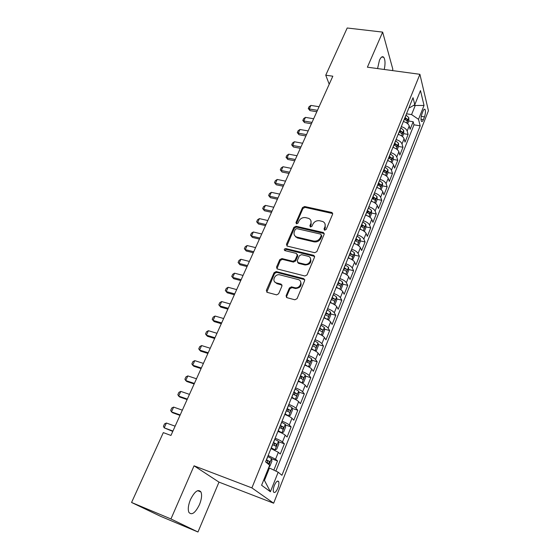 <?xml version="1.0" encoding="UTF-8"?>
<svg xmlns="http://www.w3.org/2000/svg" width="560" height="560" viewBox="0 0 560 560"><rect width="100%" height="100%" fill="white"/><g stroke="black" fill="none" stroke-linecap="round" stroke-linejoin="round"><path stroke-width="0.84" d="M324.688 230.216L326.193 229.439L332.626 214.151L332.017 212.499L304.598 206.521L302.505 207.606L295.96 222.593L296.562 223.825L298.039 223.069L298.893 221.116C300.377 218.428 302.631 217.266 305.641 217.637L308.672 218.386C310.898 219.52 311.584 221.319 310.737 223.783L309.89 225.75L310.52 226.996L312.011 226.233L312.851 224.259C314.335 221.543 316.603 220.381 319.662 220.759L322.777 221.529C325.01 222.684 325.71 224.497 324.877 226.968L324.044 228.956L324.688 230.216M199.458 504.644C201.628 499.205 202.125 494.977 200.956 491.974C198.184 488.775 194.684 491.323 190.449 499.618C188.258 505.078 187.733 509.327 188.881 512.358C191.751 515.571 195.272 512.995 199.458 504.644M384.251 69.475C385.427 63.819 385.252 59.759 383.733 57.281C382.403 55.979 380.975 56.973 379.449 60.256L377.573 68.572M277.844 488.117C278.894 485.289 279.174 483.133 278.691 481.649C277.606 480.235 276.157 481.502 274.358 485.443C273.301 488.278 273.021 490.441 273.497 491.932C274.603 493.339 276.052 492.065 277.844 488.117M286.111 295.729L287 297.682L294.847 299.789L297.059 298.662L304.675 280.56L303.758 278.642L276.178 271.579L274.078 272.699L266.336 290.423L267.19 292.348L276.647 294.882L278.656 293.727L281.96 286.041L281.085 284.123L276.486 282.919C271.313 281.771 274.694 273.553 279.783 274.834L298.102 279.545C303.296 280.644 300.202 288.897 294.987 287.756L291.473 286.853L289.401 288.001L286.111 295.729L286.531 297.458M194.054 465.815L170.947 518.959L131.565 502.474L160.622 516.334L197.974 532L218.988 482.118L273.644 503.202L251.895 487.9L194.054 465.815L218.988 482.118M392.343 70.574L392.861 69.328L382.648 32.109L367.395 67.193L419.902 74.305L251.895 487.9M382.648 32.109L347.2 28L325.752 75.194L329.21 84.231M131.565 502.474L163.31 432.621L170.954 435.442L332.829 76.202L325.752 75.194M314.699 252.707L316.862 251.601L324.156 234.276L323.442 232.533L296.002 226.247L293.888 227.332L286.475 244.314L287.252 246.106L314.699 252.707M314.524 257.166L307.069 274.876L304.927 276.003L277.368 268.989L276.514 267.12L279.769 259.665L281.911 258.566L292.943 261.303L295.099 260.197L297.227 255.241L296.401 253.414L284.844 250.6C283.843 249.578 284.151 248.899 285.775 248.57L313.677 255.325L314.524 257.166M273.854 470.12L277.529 460.922L271.523 458.759M268.156 455.49L275.555 459.228L278.334 452.305L280.28 454.041L284.382 443.793L278.495 441.728M275.149 438.207C278.691 439.614 281.127 440.874 282.471 441.994L285.208 435.169L287.091 437.01L291.137 426.909L285.362 424.942M282.044 421.183C285.565 422.562 287.973 423.836 289.282 425.012L291.977 418.285L293.804 420.224L297.787 410.27L292.124 408.401M288.841 404.397C292.334 405.762 294.721 407.05 295.995 408.275L298.648 401.646L300.426 403.676L304.346 393.869L298.781 392.091M295.533 387.863C299.012 389.2 301.371 390.509 302.61 391.783L305.228 385.252L306.943 387.373L310.814 377.699L305.34 376.012M302.134 371.567C305.592 372.883 307.923 374.199 309.127 375.529L311.71 369.089L313.369 371.301L317.184 361.767L311.801 360.157M308.637 355.509C312.074 356.797 314.377 358.134 315.553 359.506L318.101 353.157L319.711 355.453L323.47 346.052L318.171 344.519M315.049 339.675C318.465 340.942 320.747 342.286 321.888 343.707L324.394 337.449L325.955 339.829L329.665 330.561L324.443 329.098M321.37 324.065C324.765 325.311 327.019 326.669 328.132 328.132L330.61 321.965L332.115 324.429L335.769 315.287L330.631 313.894M327.6 308.672C330.974 309.904 333.207 311.269 334.292 312.774L336.735 306.691L338.191 309.239L341.796 300.223L336.728 298.893M333.746 293.496C337.106 294.707 339.311 296.086 340.368 297.633L342.769 291.634L344.183 294.252L347.739 285.362L342.741 284.095M339.801 278.53C343.147 279.72 345.331 281.113 346.353 282.702L348.726 276.78L350.091 279.475L353.598 270.704L348.67 269.5M345.779 263.767C349.104 264.943 351.26 266.343 352.261 267.967L354.606 262.136L355.922 264.901L359.387 256.249L354.515 255.094M349.748 253.967L350.182 254.072M351.673 249.214C354.977 250.362 357.119 251.776 358.092 253.442L360.402 247.681L361.676 250.516L365.085 241.983L360.283 240.884M355.488 239.792L356.475 240.016M357.49 234.85C360.773 235.984 362.887 237.405 363.839 239.106L366.114 233.429L367.346 236.334L370.72 227.906L365.967 226.863M361.151 225.799L362.397 226.079M363.223 220.682C366.492 221.795 368.585 223.23 369.509 224.966L371.756 219.366L372.946 222.334L376.271 214.018L371.581 213.024M366.744 211.995L368.13 212.296M368.886 206.703C372.134 207.802 374.206 209.237 375.102 211.015L377.321 205.485L378.469 208.516L381.752 200.319L377.118 199.367M372.4 198.401L373.744 198.681M374.472 192.913C377.699 193.991 379.75 195.44 380.625 197.246L382.816 191.793L383.922 194.887L387.163 186.788L382.578 185.892M378.693 185.122L379.246 185.234M379.981 179.298C383.194 180.369 385.224 181.818 386.078 183.659L388.234 178.276L389.305 181.433L392.497 173.439L387.968 172.585M385.42 165.872C388.612 166.915 390.628 168.378 391.454 170.254L393.582 164.941L394.618 168.147L397.768 160.265L393.281 159.446M390.789 152.614C393.967 153.643 395.955 155.113 396.76 157.017L398.867 151.774L399.861 155.043L402.969 147.252L398.496 146.475M396.081 139.531C399.245 140.546 401.219 142.023 402.003 143.955L404.075 138.775L405.034 142.1L408.107 134.414L407.169 131.061C406.413 129.094 404.46 127.61 401.31 126.609M403.648 133.665L408.107 134.414M314.573 256.158L314.076 256.032M423.08 111.076L421.981 113.841C420.917 117.04 420.728 119.518 421.407 121.275C421.981 121.954 422.646 121.408 423.402 119.623L424.487 116.879C425.544 113.68 425.733 111.202 425.047 109.445C424.487 108.773 423.829 109.319 423.08 111.076M273.644 503.202L428.435 110.747L419.902 74.305M263.76 479.892L264.453 480.424L269.451 468.006L278.173 472.206L281.932 475.293L420.182 125.825L418.523 119.322L411.579 114.597L406.504 113.799M278.173 472.206L270.41 491.736L261.597 485.261L269.668 465.213L265.58 461.853L413.021 97.692L414.799 104.678L420.476 90.573L424.039 105.448L418.523 119.322M275.87 471.093L413.994 124.824L413.182 121.73L410.144 129.318L409.22 125.944C408.471 123.97 406.525 122.486 403.389 121.492M402.003 143.955L402.969 147.252M396.76 157.017L397.768 160.265M391.454 170.254L392.497 173.439M386.078 183.659L387.163 186.788M380.625 197.246L381.752 200.319M375.102 211.015L376.271 214.018M369.509 224.966L370.72 227.906M363.839 239.106L365.085 241.983M358.092 253.442L359.387 256.249M352.261 267.967L353.598 270.704M346.353 282.702L347.739 285.362M340.368 297.633L341.796 300.223M334.292 312.774L335.769 315.287M328.132 328.132L329.665 330.561M321.888 343.707L323.47 346.052M315.553 359.506L317.184 361.767M309.127 375.529L310.814 377.699M302.61 391.783L304.346 393.869M295.995 408.275L297.787 410.27M289.282 425.012L291.137 426.909M282.471 441.994L284.382 443.793M275.555 459.228L277.529 460.922M269.451 468.006L268.66 467.712M411.579 114.597L415.142 105.742L414.841 104.573M413.448 105.483L424.039 105.448M409.024 107.562L409.752 107.674L414.799 104.678M170.947 518.959L197.974 532M408.737 121.016L413.182 121.73M413.994 124.824L420.182 125.825M404.075 138.775C403.305 136.829 401.338 135.352 398.181 134.344M398.867 151.774C398.069 149.856 396.088 148.386 392.91 147.357M393.582 164.941C392.77 163.051 390.761 161.588 387.576 160.545M388.234 178.276C387.394 176.421 385.371 174.965 382.165 173.908M382.816 191.793C381.948 189.966 379.904 188.524 376.684 187.446M377.321 205.485C376.432 203.7 374.367 202.258 371.126 201.166M371.756 219.366C370.846 217.609 368.76 216.174 365.498 215.068M366.114 233.429C365.176 231.707 363.069 230.286 359.793 229.159M360.402 247.681C359.436 246.001 357.308 244.587 354.011 243.446M295.617 236.929L296.814 237.209M354.606 262.136C353.612 260.491 351.463 259.084 348.145 257.922M314.118 256.109L314.594 256.228M348.726 276.78C347.711 275.177 345.534 273.784 342.202 272.601M342.769 291.634C341.726 290.073 339.528 288.687 336.175 287.483M336.735 306.691C335.657 305.172 333.438 303.8 330.071 302.575M330.61 321.965C329.504 320.481 327.257 319.123 323.869 317.877M324.394 337.449C323.267 336.014 320.992 334.663 317.59 333.403M318.101 353.157C316.932 351.764 314.643 350.427 311.213 349.146M311.71 369.089C310.513 367.745 308.196 366.422 304.745 365.113L304.801 365.134M305.228 385.252C304.003 383.957 301.651 382.648 298.186 381.318M298.648 401.646C297.388 400.407 295.015 399.105 291.529 397.754M291.977 418.285C290.682 417.095 288.281 415.814 284.774 414.435M285.208 435.169C283.878 434.035 281.449 432.761 277.921 431.368M278.334 452.305L270.963 448.546M270.41 491.736L264.453 480.424M324.394 230.097L325.304 227.808L325.031 223.86M310.884 220.619L311.185 224.623L310.261 226.898M332.738 213.563L305.053 207.382L302.96 208.46L296.345 223.748M324.268 233.604L296.471 227.08L294.364 228.165L286.846 245.91M321.328 235.382L320.684 234.115L296.772 228.62L295.288 229.383L294.385 231.462C293.482 234.101 294.266 235.97 296.73 237.062L313.551 241.024C316.645 241.437 318.941 240.261 320.439 237.496L321.328 235.382L321.762 236.215L321.412 235.06M294.756 235.676L297.206 237.881L297.647 238.007L297.178 237.188M321.762 236.215L320.873 238.322C319.382 241.087 317.093 242.263 313.999 241.85L297.647 238.007M297.339 254.443L297.703 256.046L295.582 260.988L293.433 262.094L282.415 259.357L280.28 260.449L276.92 268.786M314.629 256.396L286.265 249.375L284.69 250.537M304.535 264.173C309.645 265.657 313.264 257.516 308.077 256.256L301.518 254.66L299.362 255.766L297.234 260.722L298.116 262.584L304.535 264.173L305.004 264.971C309.918 264.719 311.731 262.5 310.429 258.314M297.605 262.339L298.592 263.375M305.004 264.971L298.606 263.375M300.545 281.533C302.05 285.656 300.356 287.987 295.477 288.519L291.963 287.616L289.905 288.757L286.615 296.471M274.708 281.862L277.004 283.675L276.486 282.919M282.058 285.096L277.004 283.675M304.773 279.678L276.689 272.349L274.596 273.469L266.784 292.166M407.652 123.711L408.835 120.778L408.835 117.642L405.986 115.073M403.851 121.632L403.41 121.429M404.39 119.007L406.994 120.974L407.491 119.315L405.013 117.481M404.593 118.503L407.491 119.315M319.081 106.722L310.912 105.413L309.288 108.99L317.457 110.32M309.988 110.607L308.259 108.493L309.288 108.99L309.988 110.607L316.82 111.727M308.259 108.493L309.071 106.708L310.912 105.413M402.486 136.57L403.718 133.497L403.704 130.375L400.827 127.82M398.804 134.533L398.216 134.253M399.21 131.803L401.828 133.756L402.339 132.09L399.833 130.263M399.434 131.257L402.339 132.09M313.656 118.755L305.466 117.376L303.821 120.995L312.018 122.388M304.542 122.598L302.806 120.47L303.821 120.995L304.542 122.598L311.395 123.767M302.806 120.47L303.625 118.664L305.466 117.376M397.243 149.59L398.538 146.377L398.51 143.269L395.598 140.735M393.694 147.609L392.959 147.252M393.96 144.767L396.599 146.699L397.124 145.026L394.597 143.206M394.198 144.179L397.124 145.026M308.168 130.928L299.957 129.493L298.291 133.154L306.509 134.61M299.026 134.729L297.276 132.587L298.291 133.154L299.026 134.729L305.907 135.954M297.276 132.587L298.109 130.76L299.957 129.493M391.937 162.778L393.288 159.432L393.246 156.331L390.299 153.811M388.514 160.853L387.625 160.419M388.647 157.899L391.3 159.817L391.839 158.13L389.284 156.317M388.899 157.269L391.839 158.13M302.617 143.255L294.378 141.757L292.691 145.46L300.937 146.979M293.447 147.014L291.69 144.865L292.691 145.46L293.447 147.014L300.349 148.288M291.69 144.865L292.53 143.01L294.378 141.757M386.561 176.148L387.968 172.648L387.919 169.561L384.937 167.062M383.278 174.286L382.228 173.754M383.257 171.206L385.924 173.103L386.484 171.402L383.908 169.603M383.53 170.527L386.484 171.402M296.996 155.736L288.729 154.168L287.021 157.92L295.295 159.509M287.798 159.446L286.027 157.283L287.021 157.92L287.798 159.446L294.721 160.783M286.027 157.283L286.881 155.414L288.729 154.168M381.115 189.686L382.578 186.039L382.515 182.973L379.498 180.488M377.965 187.894L376.754 187.271M377.797 184.688L380.485 186.564L381.059 184.856L378.462 183.057M378.091 183.96L381.059 184.856M291.298 168.371L283.01 166.733L281.281 170.534L289.576 172.193M282.079 172.039L280.294 169.862L282.079 172.039L289.023 173.425M280.294 169.862L281.162 167.965L283.01 166.733M375.592 203.413L377.125 199.612L377.041 196.553L373.989 194.096M372.589 201.691L371.21 200.963M372.267 198.345L374.969 200.2L375.564 198.485L372.939 196.7M372.582 197.568L375.564 198.485M285.537 181.16L277.221 179.459L275.471 183.309L283.794 185.031M276.29 184.786L274.491 182.595L276.29 184.786L283.255 186.228M274.491 182.595L275.366 180.677L277.221 179.459M369.999 217.322L371.588 213.36L371.49 210.322L368.41 207.879M367.143 215.677L365.589 214.844M366.667 212.191L369.383 214.025L369.999 212.296L367.339 210.518M366.996 211.365L369.999 212.296M279.699 194.117L271.355 192.346L269.584 196.238L277.935 198.037M270.424 197.687L268.618 195.489L270.424 197.687L277.41 199.199M268.618 195.489L269.5 193.55L271.355 192.346M364.329 231.413L365.988 227.29L365.869 224.273L362.754 221.851M361.627 229.852L359.898 228.907M360.983 226.219L363.72 228.032C364.427 228.046 364.644 227.465 364.35 226.296L361.669 224.525M361.34 225.344L364.35 226.296M273.784 207.235L265.419 205.394L263.627 209.335L271.999 211.204M264.488 210.756L262.668 208.551L264.488 210.756L271.495 212.324M262.668 208.551L263.564 206.584L265.419 205.394M358.554 245.686L360.304 241.416L360.178 238.413L357.021 236.012M356.041 244.223L354.123 243.166M355.229 240.443L357.973 242.235C358.708 242.249 358.925 241.661 358.631 240.478L355.922 238.721M355.6 239.512L358.631 240.478M267.799 220.528L259.406 218.603L257.586 222.6L265.986 224.546M258.475 223.993L256.641 221.774L258.475 223.993L265.503 225.624M256.641 221.774L257.551 219.779L259.406 218.603M352.548 260.043L354.543 255.724L354.403 252.742L351.204 250.369M350.371 258.804L348.271 257.614M349.391 254.856L352.156 256.627C352.905 256.641 353.129 256.053 352.828 254.863L350.091 253.113M349.79 253.876L352.828 254.863M261.73 233.989L253.316 231.987L251.475 236.04L259.896 238.056M252.385 237.398L250.537 235.165L252.385 237.398L259.434 239.092M250.537 235.165L251.454 233.149L253.316 231.987M346.479 274.617L346.941 274.624L348.712 270.235L348.544 267.267L345.317 264.915M344.631 273.581L342.342 272.265M343.469 269.472L346.255 271.215C347.025 271.236 347.263 270.648 346.955 269.437L344.19 267.701M343.889 268.429L346.955 269.437M255.591 247.618L247.149 245.546L245.28 249.648L253.729 251.748M246.218 250.978L244.356 248.738L246.218 250.978L253.281 252.735M244.356 248.738L245.287 246.687L247.149 245.546M340.34 289.415L340.998 289.394L342.79 284.942L342.615 281.995L339.339 279.671M338.814 288.568L336.322 287.126M337.477 284.284L340.277 286.013C341.068 286.034 341.306 285.439 340.991 284.221L338.198 282.499M337.918 283.192L340.991 284.221M249.368 261.429L240.898 259.28L239.008 263.431L247.485 265.608M239.967 264.733L238.091 262.479L239.967 264.733L247.058 266.56M238.091 262.479L239.036 260.407L240.898 259.28M334.124 304.43L334.978 304.367L336.791 299.852L336.602 297.003L333.284 294.63M332.906 303.758L330.225 302.183M331.394 299.306L334.215 301.021C335.02 301.035 335.265 300.433 334.957 299.215L332.129 297.493M334.957 299.215L332.71 298.62L334.957 299.215M331.856 298.158L332.71 298.62M243.061 275.429L234.57 273.189L232.652 277.403L241.15 279.657M233.639 278.67L231.749 276.402L233.639 278.67L240.744 280.56M231.749 276.402L232.708 274.302L234.57 273.189M327.838 319.669L328.867 319.55L330.708 314.972L330.498 312.074L327.145 309.799M326.921 319.172L324.044 317.457M325.22 314.538L328.076 316.239C328.888 316.239 329.14 315.637 328.839 314.419L325.969 312.704M328.839 314.419L326.578 313.789L328.839 314.419M325.71 313.334L326.578 313.789M236.67 289.604L228.151 287.287L226.212 291.55L234.738 293.895M227.22 292.789L225.323 290.507L227.22 292.789L234.353 294.749M225.323 290.507L226.289 288.379L228.151 287.287M321.475 335.139L322.672 334.95L324.541 330.309L324.31 327.425L320.915 325.178M320.845 334.803L317.772 332.948M318.969 329.987L321.853 331.674C322.665 331.667 322.931 331.051 322.637 329.84L319.725 328.125M319.48 328.72L322.637 329.84M230.195 303.975L221.655 301.567L219.688 305.893L228.235 308.322M221.655 301.567L219.793 302.645L218.806 304.801L219.688 305.893L220.724 307.09L227.871 309.127M315.028 350.833L316.393 350.567L318.29 345.856L318.031 343L314.601 340.781M314.671 350.644L311.409 348.663M312.62 345.66L315.539 347.333C316.358 347.305 316.631 346.689 316.344 345.478L313.39 343.77M313.166 344.33L316.344 345.478M223.636 318.535L215.068 316.043L213.08 320.418L221.648 322.938M215.068 316.043L213.206 317.093L212.205 319.284L213.08 320.418L214.137 321.587L221.312 323.694M311.675 358.862L308.497 366.765L310.023 366.401L311.941 361.627L311.668 358.792L308.196 356.601M308.406 366.716L304.955 364.602M306.187 361.557L309.134 363.216C309.96 363.174 310.24 362.551 309.967 361.347L306.964 359.632M306.754 360.157L307.734 360.675L307.888 362.138M216.986 333.291L208.397 330.708L206.374 335.146L214.97 337.757M208.397 330.708L206.528 331.744L205.52 333.956L206.374 335.146L207.466 336.273L214.655 338.464M301.665 382.823L303.555 382.466L305.508 377.622L305.214 374.815L301.693 372.659M298.984 381.619L298.214 381.241M301.952 382.914L298.41 380.772M299.656 377.678L302.638 379.323C303.471 379.274 303.751 378.644 303.492 377.44L300.447 375.732M300.251 376.215L301.259 376.747L301.385 378.231M210.245 348.25L201.628 345.576L199.584 350.07L208.208 352.772M201.628 345.576L199.766 346.591L198.744 348.831L199.584 350.07L200.697 351.162L207.914 353.423M294.49 399.007L295.351 399.287L297.003 398.769L298.977 393.855L298.662 391.069L295.099 388.941M292.866 398.279L291.592 397.607M295.351 399.287L291.767 397.173M293.034 394.037L296.051 395.668C296.884 395.605 297.178 394.968 296.926 393.764L293.832 392.063M293.657 392.511L294.693 393.05L294.791 394.555M203.413 363.412L194.775 360.64L192.696 365.204L201.348 367.997M194.775 360.64L192.906 361.634L191.87 363.909L192.696 365.204L193.844 366.254L201.075 368.599M286.93 415.317L288.659 415.898L290.346 415.303L292.355 410.319L292.019 407.561L288.407 405.468M286.51 415.135L284.865 414.211M288.659 415.898L285.026 413.819M286.314 410.641L289.359 412.251C290.206 412.174 290.507 411.53 290.262 410.333L287.126 408.632M286.965 409.038L288.022 409.591L288.092 411.124M196.49 378.777L187.824 375.914L185.717 380.541L194.39 383.432M187.824 375.914L185.955 376.887L184.905 379.197L185.717 380.541L186.893 381.549L194.145 383.971M278.047 431.06L281.869 432.754L283.598 432.082L285.635 427.021L285.278 424.298L281.617 422.233M281.869 432.754L278.187 430.71M279.496 427.483L282.576 429.079L283.5 427.14L280.315 425.446M280.168 425.81L281.26 426.377L281.295 427.931M189.462 394.366L180.775 391.398L178.647 396.088L187.341 399.084M180.775 391.398L178.913 392.35L177.842 394.688L178.647 396.088L179.851 397.061L187.124 399.567M271.117 448.161L274.974 449.862L276.745 449.113L278.817 443.975L278.432 441.28L274.729 439.25M274.974 449.862L271.243 447.86M272.573 444.577L275.688 446.159L276.633 444.199L273.406 442.512M273.28 442.834L274.4 443.415L274.393 444.997M182.343 410.165L173.635 407.099L171.472 411.852L180.187 414.946M173.635 407.099L171.766 408.03L170.688 410.403L171.472 411.852L172.704 412.783L179.998 415.373M269.052 466.732L269.794 466.389L271.894 461.181L271.488 458.514L267.736 456.526M265.811 462.049L268.695 463.491L269.668 461.51L266.392 459.837M266.28 460.11L267.428 460.698L267.386 462.315M175.126 426.188L166.39 423.024L164.199 427.84L172.935 431.039M166.39 423.024L164.521 423.927L163.429 426.328L164.199 427.84L172.774 431.403M407.169 131.061L409.22 125.944M421.267 116.375L424.487 116.879M420.994 119.238L423.402 119.623M325.304 227.808L324.877 226.968M310.338 226.59L309.89 225.75M311.185 224.623L310.737 223.783M296.429 223.433L295.96 222.593M302.96 208.46L302.505 207.606M305.053 207.382L304.598 206.521M332.108 213.255L331.695 212.394M324.471 229.796L324.044 228.956M286.965 245.126L286.475 244.314M294.364 228.165L293.888 227.332M296.471 227.08L296.002 226.247M323.666 233.303L323.232 232.47M313.999 241.85L313.551 241.024M320.873 238.322L320.439 237.496M277.025 267.904L276.514 267.12M280.28 260.449L279.769 259.665M282.415 259.357L281.911 258.566M293.433 262.094L292.943 261.303M295.582 260.988L295.099 260.197M297.703 256.046L297.227 255.241M286.265 249.375L285.775 248.57M314.055 256.109L313.6 255.304M289.905 288.757L289.401 288.001M292.089 287.644L291.599 286.881M295.141 288.442L294.651 287.686M281.596 284.886L281.085 284.123M266.875 291.172L266.336 290.423M274.596 273.469L274.078 272.699M276.752 272.363L276.234 271.593M304.234 279.419L303.758 278.642M406.714 122.997L408.835 117.719M405.104 117.523L406.084 115.115M403.508 121.471L404.488 119.049M401.534 135.849L403.704 130.452M399.931 130.305L400.918 127.862M398.314 134.295L399.308 131.845M396.284 148.876L398.51 143.346M394.695 143.248L395.696 140.777M393.057 147.294L394.058 144.809M390.964 162.071L393.246 156.408M389.382 156.359L390.397 153.853M387.723 160.461L388.745 157.941M385.581 175.441L387.919 169.638M384.006 169.645L385.035 167.104M382.326 173.796L383.355 171.248M380.121 188.986L382.515 183.05M378.56 183.106L379.596 180.53M376.852 187.313L377.902 184.73M374.591 202.713L377.041 196.63M373.037 196.742L374.094 194.138M371.308 201.005L372.372 198.394M368.984 216.629L371.497 210.399M367.444 210.56L368.508 207.921M365.694 214.886L366.765 212.233M363.307 230.727L365.876 224.35M361.767 224.574L362.852 221.893M359.996 228.949L361.088 226.261M357.546 245.021L360.178 238.483M356.02 238.77L357.119 236.054M354.228 243.208L355.327 240.485M351.708 259.504L354.403 252.819M350.196 253.162L351.309 250.411M348.376 257.663L349.489 254.898M345.793 274.197L348.551 267.344M344.288 267.75L345.422 264.964M342.44 272.314L343.574 269.514M339.794 289.086L342.615 282.072M338.303 282.541L339.444 279.713M336.427 287.168L337.575 284.333M333.704 304.185L336.602 297.003M332.227 297.542L333.389 294.672M330.33 302.232L331.499 299.355M327.537 319.501L330.498 312.144M326.074 312.746L327.25 309.841M324.149 317.506L325.332 314.587M321.279 335.034L324.317 327.495M319.83 328.174L321.02 325.227M317.877 332.997L319.074 330.036M320.355 329.175L322.609 329.812M314.93 350.784L318.038 343.07M313.495 343.812L314.706 340.823M311.514 348.712L312.732 345.709M314.041 344.785L316.302 345.443M307.076 359.681L308.301 356.65M305.06 364.651L306.299 361.599M307.643 360.612L309.911 361.298M301.994 382.9L305.221 374.885M300.559 375.781L301.805 372.701M298.515 380.814L299.768 377.727M301.147 376.67L303.422 377.377M295.393 399.273L298.669 391.139M293.944 392.112L295.211 388.99M291.879 397.222L293.146 394.086M294.56 392.959L296.842 393.694M288.701 415.884L292.026 407.631M287.238 408.681L288.519 405.517M285.138 413.868L286.426 410.69M287.875 409.486L290.171 410.249M281.911 432.74L285.285 424.368M280.427 425.495L281.729 422.282M278.299 430.759L279.608 427.532M281.092 426.258L283.395 427.049M275.016 449.848L278.446 441.35M273.518 442.561L274.841 439.299M271.355 447.902L272.685 444.626M274.211 443.282L276.521 444.094M269.038 464.695L271.502 458.584M266.511 459.886L267.848 456.575M267.225 460.558L269.542 461.398M197.638 490.658L200.956 491.974M381.689 57.015L383.733 57.281M277.326 481.138L278.691 481.649M424.172 109.312L425.047 109.445M332.43 213.367L332.017 212.499M323.876 233.366L323.442 232.533M297.206 237.881L296.73 237.062M314.132 256.13L313.677 255.325M291.963 287.616L291.473 286.853M295.477 288.519L294.987 287.756M276.689 272.349L276.178 271.579M307.734 360.675L309.967 361.347M301.259 376.747L303.492 377.44M294.693 393.05L296.926 393.764M288.022 409.591L290.262 410.333M281.26 426.377L283.5 427.14M274.4 443.408L276.633 444.199M267.428 460.698L269.668 461.51"/></g></svg>
